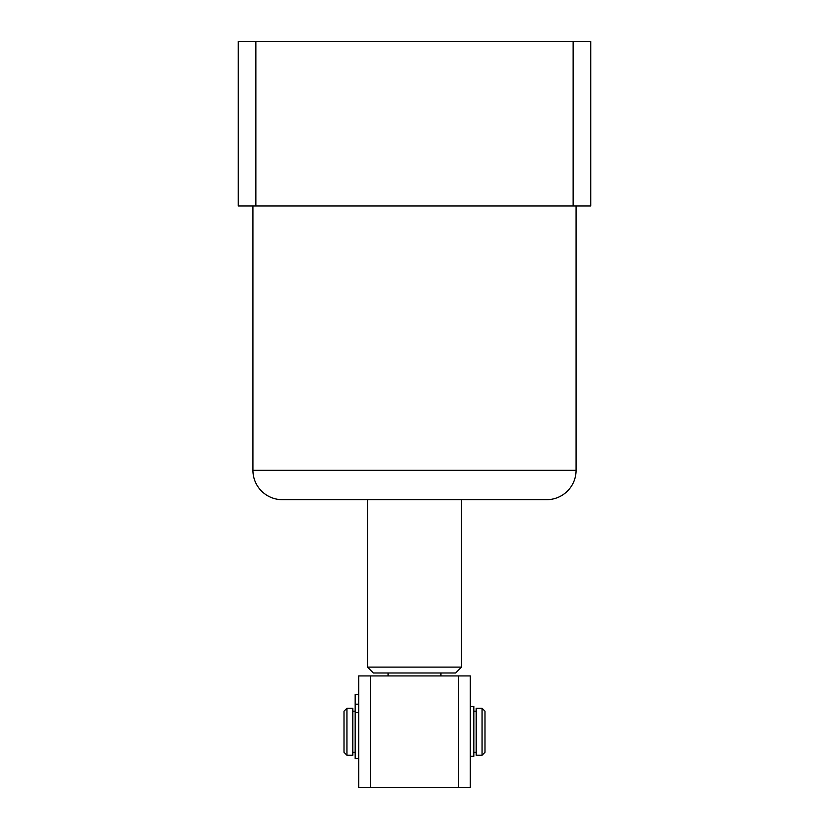 <?xml version="1.0" encoding="UTF-8"?>
<svg xmlns="http://www.w3.org/2000/svg" width="829" height="829" viewBox="0 0 829 829"><rect width="100%" height="100%" fill="white"/><g stroke="black" fill="none" stroke-linecap="round" stroke-linejoin="round"><path stroke-width="1.24" d="M252.938 205.944L252.938 470.312A29.378 29.378 0 0 0 282.316 499.68L367.506 499.68L367.506 667.117L461.494 667.117L461.494 499.68L546.684 499.68L282.316 499.68M252.938 470.312L576.062 470.312A29.378 29.378 0 0 1 546.684 499.68M576.062 470.312L576.062 205.944M573.119 205.944L238.255 205.944L238.255 41.45L590.745 41.45L590.745 205.944L573.119 205.944L573.119 41.45M255.881 205.944L255.881 41.45M440.935 675.925L440.935 672.993L373.371 672.993L367.506 667.117M440.935 672.993L455.629 672.993L461.494 667.117M388.065 675.925L388.065 672.993M370.439 675.925L370.439 787.55L358.688 787.55L358.688 675.925L470.312 675.925L470.312 787.55L458.561 787.55L458.561 675.925M370.439 787.55L458.561 787.55M344.004 752.297L344.004 711.178L346.936 708.235L346.936 755.24L344.004 752.297M482.063 708.235L484.996 711.178L484.996 752.297L482.063 755.24L482.063 708.235L476.188 708.235L476.188 755.24L482.063 755.24M346.936 755.24L352.812 755.24L352.812 708.235L346.936 708.235M358.688 758.576L355.164 758.576L355.164 694.536L358.688 694.536M470.312 756.255L473.836 756.255L473.836 706.432L470.312 706.432M358.688 712.484L355.164 712.484M358.688 704.194L355.164 704.194M476.188 752.297L473.836 752.297M355.164 752.297L352.812 752.297M355.164 711.178L352.812 711.178M476.188 711.178L473.836 711.178"/></g></svg>
